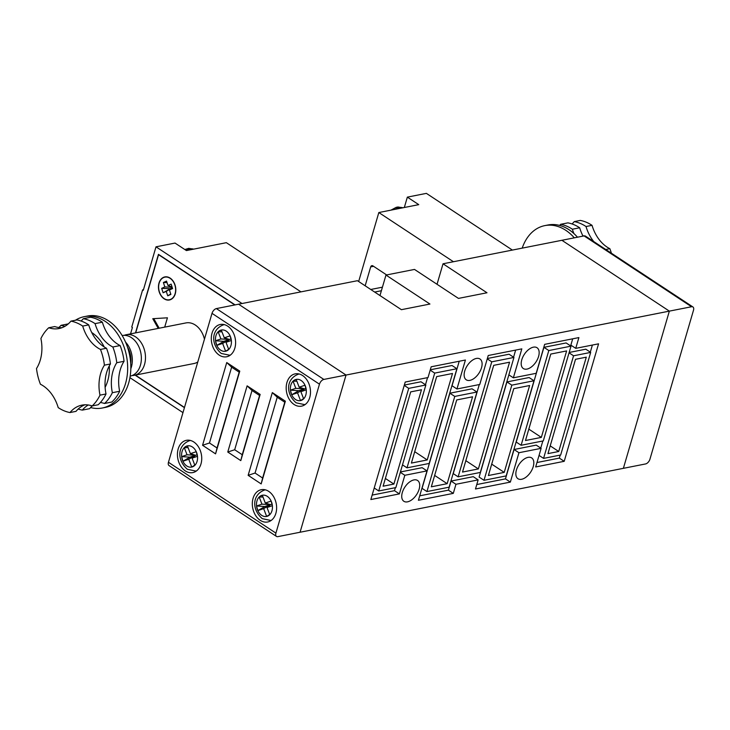 <?xml version="1.0" encoding="UTF-8"?>
<svg xmlns="http://www.w3.org/2000/svg" width="730" height="730" viewBox="0 0 730 730"><rect width="100%" height="100%" fill="white"/><g stroke="black" fill="none" stroke-linecap="round" stroke-linejoin="round"><path stroke-width="1.09" d="M691.538 306.746L584.082 235.899L561.89 240.289L669.355 311.126L691.538 306.746A4.699 2.628 123.4 0 1 692.916 306.956A4.699 2.628 123.4 0 1 693.5 310.25L649.946 459.179A4.699 2.628 123.4 0 1 645.576 463.942L300.066 532.243L346.038 375.047L300.066 532.243L277.874 536.632A4.699 2.628 123.4 0 1 276.497 536.422L169.041 465.576A4.699 2.628 -56.6 0 1 168.457 462.282L275.913 533.119L319.466 384.19L212.01 313.352L168.457 462.282M584.082 235.899A4.699 2.628 -56.6 0 1 585.46 236.109L692.916 306.956M212.01 313.352A4.699 2.628 -56.6 0 1 216.381 308.589L357.445 280.703L401.4 309.684L429.934 304.045L385.969 275.064L414.494 269.425L458.458 298.406L486.983 292.766L443.028 263.785L561.89 240.289L669.355 311.126L623.383 468.332L669.355 311.126L346.038 375.047L238.573 304.2L346.038 375.047L323.846 379.427A4.699 2.628 123.4 0 0 319.466 384.19M516.429 469.983A12.465 6.962 -56.6 0 1 531.686 457.92A12.465 6.962 -56.6 0 1 533.229 466.662A12.465 6.962 -56.6 0 1 517.971 478.725A12.465 6.962 -56.6 0 1 516.429 469.983M402.312 492.54A12.465 6.962 -56.6 0 1 417.578 480.477A12.465 6.962 -56.6 0 1 419.12 489.219A12.465 6.962 -56.6 0 1 403.854 501.282A12.465 6.962 -56.6 0 1 402.312 492.54M521.777 359.79A12.465 6.962 -56.6 0 1 537.034 347.726A12.465 6.962 -56.6 0 1 538.576 356.468A12.465 6.962 -56.6 0 1 523.31 368.531A12.465 6.962 -56.6 0 1 521.777 359.79M464.718 371.068A12.465 6.962 -56.6 0 1 479.975 359.005A12.465 6.962 -56.6 0 1 481.517 367.747A12.465 6.962 -56.6 0 1 466.26 379.819A12.465 6.962 -56.6 0 1 464.718 371.068M385.969 275.064L379.974 295.559M443.028 263.785L437.033 284.28M564.208 461.314L598.563 343.83L575.742 348.347L578.89 337.588L544.653 344.35L536.185 373.313L513.363 377.821L521.831 348.867L488.233 355.51L479.765 384.464L456.943 388.98L465.411 360.018L431.174 366.788L428.026 377.547L405.205 382.055L370.849 499.539L399.383 493.9L404.821 475.285L427.013 470.896L418.427 500.269L453.293 493.38L455.949 484.282L478.141 479.893L475.476 488.99L510.343 482.101L518.939 452.728L541.122 448.339L535.683 466.954L564.208 461.314L559.326 458.102L560.202 455.091M536.979 462.519L559.326 458.102M476.781 484.547L505.461 478.88L514.048 449.507L536.24 445.118L541.122 448.339M514.048 449.507L518.939 452.728M505.461 478.88L510.343 482.101M419.723 495.825L448.402 490.158L451.067 481.061L473.259 476.672L478.141 479.893M451.067 481.061L455.949 484.282M448.402 490.158L453.293 493.38M400.414 471.972L422.132 467.684L427.013 470.896M400.314 472.319L404.821 475.285M372.154 495.095L394.492 490.679L395.377 487.677M394.492 490.679L399.383 493.9M456.943 388.98L452.052 385.759L459.225 361.24M513.573 357.189L515.645 350.09M508.856 374.855L513.363 377.821M575.742 348.347L570.86 345.126L572.703 338.811M590.305 352.152L592.377 345.053M374.225 487.996L378.733 490.971L395.852 487.585L425.855 384.993L420.964 381.772L404.329 385.057M427.552 377.638L425.471 384.737M402.495 464.873L407.002 467.839L429.185 463.45L456.889 368.723L452.007 365.502L430.298 369.791M476.955 392.037L472.064 388.816L449.881 393.205L422.059 488.352L426.94 491.573L449.132 487.184L476.955 392.037L454.763 396.426L426.94 491.573M571.006 346.157L566.115 342.945L543.932 347.325L516.229 442.061L521.111 445.282L543.303 440.893L571.006 346.157L548.814 350.546L521.111 445.282M487.257 358.859L491.755 361.825L458.13 476.836L480.322 472.447L513.947 357.445L509.065 354.223L487.357 358.512M479.281 384.564L453.248 473.615L458.13 476.836M534.004 380.759L529.122 377.538L506.939 381.927L479.108 477.073L483.999 480.294L506.182 475.905L534.004 380.759L511.821 385.148L483.999 480.294M569.053 352.818L573.561 355.793L543.567 458.385L560.677 455L590.68 352.407L585.798 349.186L569.154 352.471M542.828 440.993L540.748 448.092M539.059 455.41L543.567 458.385M590.68 352.407L573.561 355.793M506.939 381.927L511.821 385.148M513.947 357.445L491.755 361.825M543.932 347.325L548.814 350.546M449.881 393.205L454.763 396.426M430.198 370.137L434.706 373.103L407.002 467.839M456.889 368.723L434.706 373.103M425.855 384.993L408.736 388.369L378.733 490.971M404.228 385.404L408.736 388.369M436.668 376.616L411.382 463.076L427.232 459.946L452.509 373.486L436.668 376.616M414.713 451.688L427.232 459.946M456.724 399.93L431.32 486.81L447.171 483.68L472.575 396.801L456.724 399.93M434.651 475.422L447.171 483.68M566.626 350.929L550.776 354.059L525.49 440.518L541.341 437.389L566.626 350.929M528.821 429.13L541.341 437.389M509.567 362.208L493.717 365.338L462.51 472.064L478.36 468.934L509.567 362.208M465.84 460.685L478.36 468.934M488.379 475.531L504.229 472.392L529.624 385.522L513.783 388.652L488.379 475.531M491.71 464.143L504.229 472.392M586.299 357.171L575.523 359.297L547.947 453.622L558.724 451.487L586.299 357.171M550.21 445.875L558.724 451.487M410.698 391.882L383.113 486.207L393.89 484.072L421.475 389.756L410.698 391.882M385.376 478.46L393.89 484.072M386.635 274.927L372.93 265.893A2.354 1.706 -101.2 0 0 371.871 265.656A2.354 1.706 -101.2 0 0 370.694 266.888L365.164 285.795M358.658 281.506L378.824 212.539L418.755 204.646L407.358 197.127L404.329 207.493M378.824 212.539L453.43 261.723M512.387 250.071L426.384 193.368L407.358 197.127M219.219 355.108A16.461 11.963 -101.2 0 0 226.638 356.778A16.461 11.963 -101.2 0 0 235.598 343.355A16.461 11.963 -101.2 0 0 227.687 326.155A16.461 11.963 -101.2 0 0 220.259 324.485A16.461 11.963 -101.2 0 0 211.298 337.908A16.461 11.963 -101.2 0 0 219.219 355.108M294.108 404.484A16.461 11.963 -101.2 0 0 301.536 406.154A16.461 11.963 -101.2 0 0 310.487 392.731A16.461 11.963 -101.2 0 0 302.576 375.53A16.461 11.963 -101.2 0 0 295.157 373.86A16.461 11.963 -101.2 0 0 286.196 387.283A16.461 11.963 -101.2 0 0 294.108 404.484M260.236 520.317A16.461 11.963 -101.2 0 0 267.664 521.986A16.461 11.963 -101.2 0 0 276.615 508.564A16.461 11.963 -101.2 0 0 268.704 491.363A16.461 11.963 -101.2 0 0 261.285 489.693A16.461 11.963 -101.2 0 0 252.324 503.116A16.461 11.963 -101.2 0 0 260.236 520.317M185.347 470.941A16.461 11.963 -101.2 0 0 192.766 472.611A16.461 11.963 -101.2 0 0 201.726 459.188A16.461 11.963 -101.2 0 0 193.815 441.988A16.461 11.963 -101.2 0 0 186.387 440.318A16.461 11.963 -101.2 0 0 177.436 453.741A16.461 11.963 -101.2 0 0 185.347 470.941M191.744 467.063L188.76 459.27L182.911 461.232L181.661 456.606A10.813 7.857 -101.2 0 0 182.911 461.232A10.813 7.857 -101.2 0 0 186.798 465.977A10.813 7.857 -101.2 0 0 191.744 467.063A10.813 7.857 -101.2 0 0 194.864 465.311L191.744 467.063L194.791 465.129M197.073 454.781L195.622 455.274L187.044 454.79L181.661 456.606L189.992 457.162L182.911 461.232M187.044 454.79L184.288 447.618A10.813 7.857 -101.2 0 0 181.661 456.606M184.288 447.618A10.813 7.857 -101.2 0 1 187.409 445.866A10.813 7.857 -101.2 0 1 192.355 446.952A10.813 7.857 -101.2 0 1 196.242 451.697A10.813 7.857 -101.2 0 1 197.492 456.323A10.813 7.857 -101.2 0 1 194.864 465.311L192.109 458.139L197.492 456.323L196.242 451.697L190.393 453.659L187.409 445.866L184.288 447.618L188.103 447.682M296.179 379.408L299.163 387.201L305.012 385.239L306.262 389.866A10.813 7.857 -101.2 0 0 305.012 385.239A10.813 7.857 -101.2 0 0 301.125 380.494A10.813 7.857 -101.2 0 0 296.179 379.408A10.813 7.857 -101.2 0 0 293.059 381.16L296.179 379.408M300.879 391.681L306.262 389.866A10.813 7.857 -101.2 0 1 303.634 398.854L300.879 391.681L304.392 388.816L299.163 387.201M296.873 381.224L293.059 381.16L295.814 388.333L290.43 390.149L291.681 394.775L297.53 392.813L300.514 400.606L303.634 398.854A10.813 7.857 -101.2 0 1 300.514 400.606L303.561 398.671M263.001 497.057L259.187 496.993L262.307 495.241L265.291 503.034L271.14 501.072L272.39 505.698A10.813 7.857 -101.2 0 0 271.14 501.072A10.813 7.857 -101.2 0 0 267.253 496.327A10.813 7.857 -101.2 0 0 262.307 495.241A10.813 7.857 -101.2 0 0 259.187 496.993L261.942 504.165L270.52 504.64L271.971 504.156M267.007 507.514L269.762 514.686A10.813 7.857 -101.2 0 0 272.39 505.698L267.007 507.514L270.52 504.64L264.89 506.538L256.559 505.981L261.942 504.165M259.187 496.993A10.813 7.857 -101.2 0 0 256.559 505.981L257.809 510.608L263.658 508.646L266.642 516.438L269.762 514.686A10.813 7.857 -101.2 0 1 266.642 516.438L269.689 514.504M222.632 343.438L216.783 345.399L215.532 340.773A10.813 7.857 -101.2 0 0 216.783 345.399A10.813 7.857 -101.2 0 0 220.67 350.144A10.813 7.857 -101.2 0 0 225.616 351.23L222.632 343.438L229.494 339.441L225.981 342.306L231.364 340.49L230.114 335.864L224.265 337.826L221.281 330.033L218.161 331.785A10.813 7.857 -101.2 0 0 215.532 340.773L220.916 338.957L218.161 331.785L221.975 331.849M218.161 331.785A10.813 7.857 -101.2 0 1 221.281 330.033A10.813 7.857 -101.2 0 1 226.227 331.119A10.813 7.857 -101.2 0 1 230.114 335.864A10.813 7.857 -101.2 0 1 231.364 340.49A10.813 7.857 -101.2 0 1 228.736 349.478L225.616 351.23A10.813 7.857 -101.2 0 0 228.736 349.478L225.981 342.306M275.913 533.119A4.699 2.628 123.4 0 0 276.497 536.422M285.366 401.19L272.336 392.603L248.145 475.339L261.176 483.926L285.366 401.19L284.791 402.23L277.227 397.248L272.336 392.603M239.778 371.132L226.747 362.545L202.557 445.282L215.578 453.868L239.778 371.132L239.203 372.172L231.638 367.19L226.747 362.545M260.154 394.437L247.123 385.851L227.769 452.034L240.8 460.621L260.154 394.437L259.57 395.477L252.014 390.495L247.123 385.851M252.014 390.495L234.686 449.744L242.251 454.726L259.57 395.477M242.251 454.726L240.8 460.621M234.686 449.744L227.769 452.034M231.638 367.19L209.474 442.991L217.038 447.974L239.203 372.172M217.038 447.974L215.578 453.868M209.474 442.991L202.557 445.282M277.227 397.248L255.062 473.04L262.627 478.022L284.791 402.23M262.627 478.022L261.176 483.926M255.062 473.04L248.145 475.339M228.663 349.296L225.616 351.23M230.945 338.948L229.494 339.441L220.916 338.957M216.783 345.399L223.864 341.33L229.494 339.441L224.265 337.826M223.864 341.33L215.532 340.773M265.291 503.034L270.52 504.64L263.658 508.646M264.89 506.538L257.809 510.608A10.813 7.857 -101.2 0 0 261.687 515.353A10.813 7.857 -101.2 0 0 266.642 516.438M298.762 390.705L290.43 390.149A10.813 7.857 -101.2 0 0 291.681 394.775L298.762 390.705L304.392 388.816L295.814 388.333M305.843 388.323L297.53 392.813M192.109 458.139L195.622 455.274L188.76 459.27M189.992 457.162L195.622 455.274L190.393 453.659M104.235 346.978A35.971 26.143 -101.2 0 0 91.724 332.524M90.611 407.55A46.556 33.826 -101.2 0 0 102.309 408.006L105.476 407.376A46.556 33.826 -101.2 0 0 128.927 352.015A46.556 33.826 -101.2 0 0 87.417 316.035L84.251 316.665A46.556 33.826 -101.2 0 0 75.446 320.242M102.309 408.006A46.556 33.826 -101.2 0 0 125.761 352.645A46.556 33.826 -101.2 0 0 84.251 316.665M110.431 363.969L104.408 365.164A35.268 25.623 -101.2 0 0 99.992 395.149A46.556 33.826 -101.2 0 1 92.162 405.935L98.185 404.748A46.556 33.826 -101.2 0 0 106.014 393.963A35.268 25.623 78.8 0 1 110.431 363.969A46.556 33.826 -101.2 0 0 108.962 355.966A46.556 33.826 -101.2 0 0 106.498 348.246A35.268 25.623 78.8 0 1 88.722 324.877L82.7 326.073A46.556 33.826 -101.2 0 0 70.929 321.136L76.951 319.941A46.556 33.826 -101.2 0 1 88.722 324.877M104.408 365.164A46.556 33.826 -101.2 0 0 102.939 357.152A46.556 33.826 -101.2 0 0 100.475 349.442L106.498 348.246M116.773 362.719L124.064 361.277A46.556 33.826 -101.2 0 0 122.594 353.265A46.556 33.826 -101.2 0 0 120.121 345.555L112.84 346.996A46.556 33.826 -101.2 0 1 115.303 354.707A46.556 33.826 -101.2 0 1 116.773 362.719A35.268 25.623 -101.2 0 0 112.356 392.704L119.647 391.262A46.556 33.826 -101.2 0 1 111.809 402.048L104.527 403.489A46.556 33.826 -101.2 0 0 112.356 392.704M62.004 327.688A35.268 25.623 78.8 0 1 54.768 326.565L48.746 327.752A46.556 33.826 -101.2 0 0 40.916 338.537A35.268 25.623 -101.2 0 1 36.5 368.522A46.556 33.826 -101.2 0 0 40.433 384.245A35.268 25.623 -101.2 0 1 58.208 407.614A46.556 33.826 -101.2 0 0 69.98 412.55L76.002 411.364A35.268 25.623 78.8 0 1 84.926 404.803M78.201 409.019A46.556 33.826 -101.2 0 0 82.344 410.114L89.626 408.672A35.268 25.623 -101.2 0 1 92.299 405.907M99.992 395.149L106.014 393.963M102.355 322.185L95.064 323.627A46.556 33.826 -101.2 0 0 83.293 318.691L90.584 317.249A46.556 33.826 -101.2 0 1 102.355 322.185A35.268 25.623 -101.2 0 0 120.121 345.555M124.064 361.277A35.268 25.623 -101.2 0 0 119.647 391.262M68.264 323.892L61.11 325.306A46.556 33.826 -101.2 0 0 58.92 327.542M104.527 403.489A35.268 25.623 -101.2 0 0 100.375 402.513M88.257 404.995A35.268 25.623 -101.2 0 0 82.344 410.114M95.064 323.627A35.268 25.623 -101.2 0 0 112.84 346.996M61.11 325.306A35.268 25.623 -101.2 0 0 65.016 326.255M81.085 321.036A35.268 25.623 -101.2 0 0 83.293 318.691M105.111 387.32A35.971 26.143 -101.2 0 0 109.299 365.894M92.162 405.935A35.268 25.623 -101.2 0 0 81.87 405.15A35.268 25.623 -101.2 0 0 69.98 412.55M82.7 326.073A35.268 25.623 -101.2 0 0 100.475 349.442M48.746 327.752A35.268 25.623 -101.2 0 0 59.039 328.536A35.268 25.623 -101.2 0 0 70.929 321.136M170.09 278.312A11.525 8.368 -101.2 0 0 164.898 277.144A11.525 8.368 -101.2 0 0 158.629 286.543A11.525 8.368 -101.2 0 0 164.168 298.588A11.525 8.368 -101.2 0 0 169.36 299.756A11.525 8.368 -101.2 0 0 175.629 290.357A11.525 8.368 -101.2 0 0 170.09 278.312M164.104 298.798A11.753 8.541 -101.2 0 0 169.406 299.984A11.753 8.541 -101.2 0 0 175.802 290.403A11.753 8.541 -101.2 0 0 170.154 278.112A11.753 8.541 -101.2 0 0 164.852 276.916A11.753 8.541 -101.2 0 0 158.456 286.507A11.753 8.541 -101.2 0 0 164.104 298.798M132.121 375.539A20.695 15.038 -101.2 0 0 134.22 375.329A20.695 15.038 -101.2 0 0 145.471 358.457A20.695 15.038 -101.2 0 0 135.525 336.831A20.695 15.038 -101.2 0 0 126.19 334.732A20.695 15.038 -101.2 0 0 124.173 335.344M204.455 339.167A20.695 15.038 -101.2 0 0 195.275 325.014A20.695 15.038 -101.2 0 0 185.94 322.925L126.19 334.732M122.156 335.535A20.695 15.038 78.8 0 1 131.409 337.643A20.695 15.038 78.8 0 1 141.355 359.215A20.695 15.038 78.8 0 1 130.186 376.132M134.22 375.329L193.97 363.522A20.695 15.038 -101.2 0 0 197.784 361.989M164.706 327.122L167.435 317.805L152.762 318.7L158.237 328.4M135.397 375.101L184.489 407.459M234.814 304.948L158.556 254.679L135.698 332.853M167.718 295.823L166.276 291.38L163.118 292.785L161.668 288.341L164.825 286.936L163.383 282.492L166.54 281.087L167.982 285.53L171.139 284.116L172.59 288.56L169.433 289.965L170.884 294.409L167.718 295.823L170.747 293.989M130.825 368.732A20.695 15.038 -101.2 0 0 125.56 342.133M130.707 363.312A18.807 13.669 -101.2 0 0 127.513 347.179M172.316 287.72L166.276 291.38M172.344 287.802L169.433 289.965M167.042 282.647L163.383 282.492M172.161 287.246L164.825 286.936M172.061 286.945L167.982 285.53M172.28 287.62L163.118 292.785M169.889 288.688L161.668 288.341M153.784 318.645L159.186 328.208M235.096 304.885L158.456 254.359L135.488 332.898M135.105 375.156L184.425 407.668M300.97 291.863L226.355 242.679L186.415 250.573L175.018 243.063L156.001 246.822L143.299 290.257L142.642 289.828L143.472 289.664M129.931 377.666L182.975 412.632M142.642 289.828L131.756 327.058L132.413 327.487L130.542 333.875M242.013 303.525L156.001 246.822M582.686 235.443A35.971 26.143 78.8 0 1 583.535 236.009M522.205 248.127A46.556 33.826 78.8 0 1 527.79 237.113A46.556 33.826 78.8 0 1 544.817 225.616A46.556 33.826 78.8 0 1 574.291 237.834M544.817 225.616L547.984 224.986A46.556 33.826 78.8 0 1 577.466 237.204M560.613 224.311L567.894 222.869A46.556 33.826 78.8 0 1 579.675 227.778L572.384 229.22A46.556 33.826 78.8 0 0 560.613 224.311A35.268 25.623 78.8 0 1 559.636 225.433M572.046 223.955A35.268 25.623 -101.2 0 0 574.236 221.619L580.259 220.423A46.556 33.826 78.8 0 1 592.039 225.342L586.017 226.528A35.268 25.623 -101.2 0 0 593.773 241.584M574.236 221.619A46.556 33.826 78.8 0 1 586.017 226.528M573.88 233.527A35.268 25.623 78.8 0 1 572.384 229.22M583.033 236.109A35.268 25.623 78.8 0 1 579.675 227.778M605.745 249.487L609.833 248.674A46.556 33.826 78.8 0 1 611.421 253.228M609.833 248.674A35.268 25.623 78.8 0 1 592.039 225.342M402.796 207.794A15.522 8.669 123.4 0 0 395.094 209.318M381.388 290.723L374.663 292.055M373.577 266.322L370.694 266.888M382.429 287.173L370.758 289.481M190.475 440.464L189.736 440.61A15.522 11.278 78.8 0 1 190.576 440.491M224.347 324.631L223.608 324.777A15.522 11.278 78.8 0 1 224.439 324.658M265.373 489.839L264.634 489.985A15.522 11.278 78.8 0 1 265.464 489.867M256.559 505.981A10.813 7.857 -101.2 0 0 257.809 510.608M299.245 374.006L298.506 374.152A15.522 11.278 78.8 0 1 299.337 374.034M291.681 394.775A10.813 7.857 -101.2 0 0 295.559 399.52A10.813 7.857 -101.2 0 0 300.514 400.606M293.059 381.16A10.813 7.857 -101.2 0 0 290.43 390.149M216.381 308.589L323.846 379.427M196.571 470.859A15.522 11.278 78.8 0 1 195.759 471.06L196.498 470.914M230.443 355.026A15.522 11.278 78.8 0 1 229.631 355.227L230.37 355.081M305.341 404.402A15.522 11.278 78.8 0 1 304.529 404.602L305.268 404.457M271.469 520.235A15.522 11.278 78.8 0 1 270.657 520.435L271.396 520.289M193.587 249.158A15.522 8.669 123.4 0 0 186.241 250.463M390.961 210.14L396.207 207.338L397.969 206.992L402.878 207.785M189.736 440.61C177.308 445.181 176.633 460.046 187.373 469.28L195.759 471.06M223.608 324.777C211.18 329.349 210.505 344.213 221.245 353.448L229.631 355.227M264.634 489.985C252.206 494.557 251.531 509.421 262.271 518.656L270.657 520.435M298.506 374.152C286.078 378.724 285.403 393.589 296.143 402.823L304.529 404.602M193.669 249.14L188.705 248.355L184.836 249.532M164.898 277.144L166.559 276.816M169.36 299.756L171.03 299.428"/></g></svg>
